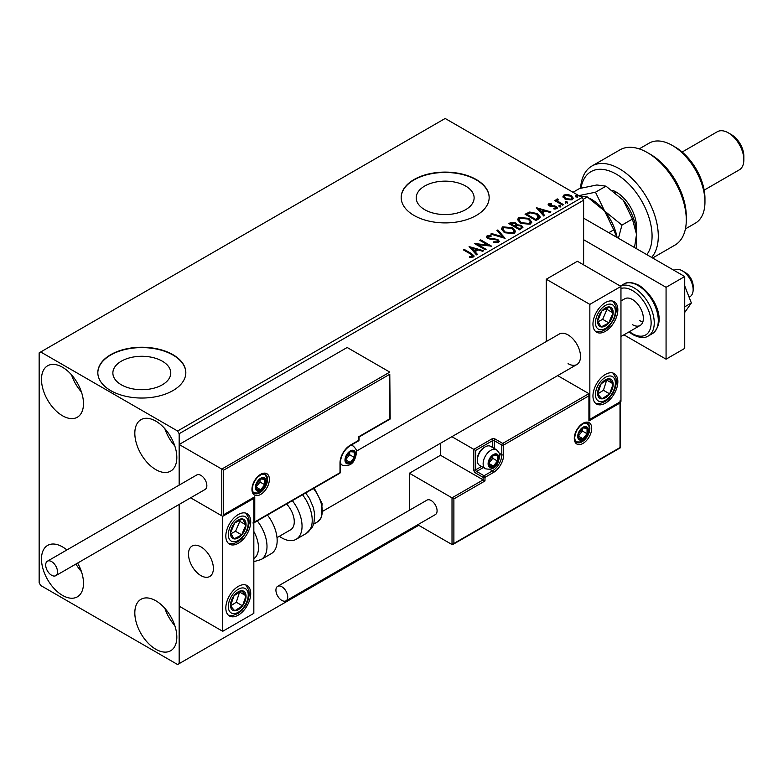 <?xml version="1.0" encoding="UTF-8"?>
<svg xmlns="http://www.w3.org/2000/svg" width="783" height="783" viewBox="0 0 783 783"><rect width="100%" height="100%" fill="white"/><g stroke="black" fill="none" stroke-linecap="round" stroke-linejoin="round"><path stroke-width="1.17" d="M465.64 186.041A28.951 16.717 0 0 0 434.085 182.419A28.951 16.717 0 0 0 416.213 197.864A28.951 16.717 0 0 0 424.699 209.678A28.951 16.717 0 0 0 456.244 213.299A28.951 16.717 0 0 0 474.116 197.864A28.951 16.717 0 0 0 465.64 186.041M162.296 361.178A28.951 16.717 0 0 0 130.741 357.557A28.951 16.717 0 0 0 112.869 373.002A28.951 16.717 0 0 0 121.345 384.815A28.951 16.717 0 0 0 152.9 388.437A28.951 16.717 0 0 0 170.772 373.002A28.951 16.717 0 0 0 162.296 361.178M172.935 354.679A44.005 25.399 0 0 0 124.986 349.169A44.005 25.399 0 0 0 97.826 372.639A44.005 25.399 0 0 0 110.706 390.6A44.005 25.399 0 0 0 158.655 396.11A44.005 25.399 0 0 0 185.825 372.639A44.005 25.399 0 0 0 172.935 354.679M185.816 372.816A44.005 25.399 0 0 0 172.935 355.032A44.005 25.399 0 0 0 125.123 349.492A44.005 25.399 0 0 0 97.826 372.816M476.279 179.542A44.005 25.399 0 0 0 428.33 174.032A44.005 25.399 0 0 0 401.17 197.502A44.005 25.399 0 0 0 414.06 215.462A44.005 25.399 0 0 0 462.009 220.972A44.005 25.399 0 0 0 489.169 197.502A44.005 25.399 0 0 0 476.279 179.542M489.169 197.678A44.005 25.399 0 0 0 476.279 179.894A44.005 25.399 0 0 0 428.477 174.355A44.005 25.399 0 0 0 401.17 197.678M155.827 649.264A29.695 17.148 60 0 1 136.418 623.092A29.695 17.148 60 0 1 140.969 599.298A29.695 17.148 60 0 1 155.827 600.767A29.695 17.148 60 0 1 175.226 626.938A29.695 17.148 60 0 1 170.674 650.742A29.695 17.148 60 0 1 155.827 649.264M174.775 625.509A29.695 17.148 60 0 1 164.87 608.362M62.483 415.753A29.695 17.148 60 0 1 43.085 389.582A29.695 17.148 60 0 1 47.636 365.778A29.695 17.148 60 0 1 62.483 367.247A29.695 17.148 60 0 1 81.882 393.418A29.695 17.148 60 0 1 77.331 417.222A29.695 17.148 60 0 1 62.483 415.753M81.432 391.989A29.695 17.148 60 0 1 71.537 374.842M155.827 469.634A29.695 17.148 60 0 1 136.418 443.462A29.695 17.148 60 0 1 140.969 419.668A29.695 17.148 60 0 1 155.827 421.137A29.695 17.148 60 0 1 175.226 447.308A29.695 17.148 60 0 1 170.674 471.112A29.695 17.148 60 0 1 155.827 469.634M174.775 445.879A29.695 17.148 60 0 1 164.87 428.732M77.625 563.055A29.695 17.148 60 0 1 77.331 596.852A29.695 17.148 60 0 1 62.483 595.374A29.695 17.148 60 0 1 43.085 569.202A29.695 17.148 60 0 1 47.636 545.408A29.695 17.148 60 0 1 62.483 546.877A29.695 17.148 60 0 1 66.878 549.95M81.432 571.619A29.695 17.148 60 0 1 75.931 564.034M583.619 264.86L583.619 200.194L179.16 433.713L177.604 431.012L582.063 197.502L445.165 118.468L39.15 352.879L39.15 582.806L40.706 585.498L177.604 664.532L179.16 663.632L179.16 504.438L179.16 606.159L222.715 631.304L253.829 613.343L253.829 498.38L253.281 498.066M223.644 470.172L223.644 514.725L254.759 496.765L254.759 521.909L340.008 472.687L340.008 462.988A14.525 8.388 -60 0 1 350.275 445.204L358.673 440.359L358.673 436.767L389.787 418.807L389.787 374.254L223.644 470.172L179.16 444.49L179.16 485.127L179.16 433.713M179.16 663.632L418.719 525.324M563.075 197.042L564.014 194.977L567.587 194.429L571.228 195.593L573.313 198.246L572.256 199.734L565.081 199.146L562.977 196.484M557.653 199.782L558.181 201.456L563.457 204.657L562.615 205.136L554.658 200.546L555.499 200.056L556.674 200.732L556.821 199.136L557.731 198.921L558.171 199.645L557.476 200.654M555.284 200.898L556.674 201.456L556.821 199.136L556.821 199.851L557.731 199.645L557.731 198.921M548.717 203.815L551.467 203.531L551.663 204.206L549.744 204.343L550.009 205.43L556.273 206.311L557.427 207.779L556.801 208.65L554.002 209.032L553.747 208.327L556.087 207.632L556.087 208.356L555.734 208.865L555.48 206.81L549.206 205.939L548.149 204.617L548.717 203.815L548.717 204.529L550.146 204.206M549.744 204.343L550.009 206.154L550.929 206.448L550.929 205.733M538.489 219.074L535.954 220.532L525.06 214.239L529.7 212.027L537.344 213.593L540.26 216.979L538.489 219.074M519.755 229.879L508.872 223.595L510.408 222.705L515.615 222.812L516.917 224.741L521.419 225.357L522.936 227.285L519.755 229.879M516.946 224.457L516.917 225.455L521.419 226.072L521.419 225.357M505.104 238.345L490.726 234.068L491.636 233.549L502.539 236.789L496.931 230.486L497.841 229.957L505.104 238.345M486.116 249.307L485.274 249.787L474.39 243.503L487.956 245.05L479.832 240.361L480.674 239.872L491.558 246.165L478.012 244.629L486.116 249.307M469.643 257.431L472.247 257.059L472.247 256.344L470.603 254.054L463.36 249.865L464.192 249.386L471.552 253.633L474.116 255.982L473.372 256.981L470.054 257.45L469.643 256.716L472.492 256.139M177.604 431.012L40.706 351.978M469.086 246.567L483.6 250.756L482.69 251.284L478.08 249.914L475.027 251.676L477.395 254.338L476.485 254.866L469.086 246.567M488.191 236.505L488.475 237.934L497.822 239.461L499.26 241.36L498.477 242.495L493.642 242.534L493.779 241.82L497.293 241.878L497.861 241.076L496.97 239.941L487.682 238.443L486.4 236.867L487.085 235.849L491.029 235.703L491.049 236.466L488.191 236.505L487.907 237.445M504.311 232.571L501.326 228.871L502.676 226.845L512.64 227.706L515.576 231.406L514.186 233.422L504.311 232.571M520.509 223.214L517.514 219.524L518.865 217.498L528.828 218.349L531.774 222.059L530.385 224.065L520.509 223.214M536.375 207.71L550.889 211.909L549.979 212.428L545.369 211.067L542.316 212.829L544.684 215.491L543.774 216.02L536.375 207.71M559.199 206.223L558.993 205.293L560.599 205.42L560.804 206.34L559.199 206.223L558.993 205.293L558.993 206.017L560.599 206.135L560.599 205.42L560.804 206.34M565.62 202.513L565.414 201.593L567.019 201.711L567.225 202.64L565.62 202.513L565.414 201.593L565.414 202.308L567.019 202.425L567.019 201.711L567.225 202.64M576.092 196.474L575.887 195.544L577.492 195.662L577.697 196.592L576.092 196.474L575.887 195.544L575.887 196.259L577.492 196.386L577.492 195.662L577.697 196.592M582.063 197.502L583.619 200.194M463.976 250.227L464.192 249.386M464.192 250.1L474.038 256.325M471.542 257.294L471.542 256.57M472.247 257.059L472.609 256.511M469.81 247.379L482.778 251.235M476.974 254.583L475.027 251.676M471.777 248.045L474.263 251.549L476.602 250.198L476.602 249.474L471.777 248.045L474.263 250.824L476.602 249.474M474.263 251.549L474.263 250.824M475.692 244.257L487.956 245.764L487.956 245.05M480.459 240.714L480.674 239.872M480.674 240.596L490.266 246.136M485.489 249.669L478.012 245.343L478.012 244.629M493.77 242.564L493.779 241.82M493.779 242.534L497.293 242.603L497.293 241.878M497.293 242.603L497.773 241.418M486.468 237.229L487.085 235.849M487.085 236.564L491.029 236.417L491.029 235.703M488.191 237.22L488.475 237.934M488.475 238.649L490.383 239.167L490.383 238.453M490.383 239.167L492.497 239.197L492.497 238.482M492.497 239.197L497.822 240.185L497.822 239.461M497.822 240.185L499.211 241.693M491.538 234.313L491.636 233.549M491.636 234.264L502.539 237.503L502.539 236.789M497.352 230.965L497.841 229.957M497.841 230.682L504.516 238.169M501.355 229.243L502.676 226.845M502.676 227.569L512.64 228.421L512.64 227.706M512.64 228.421L515.547 231.758M502.794 229.497L505.143 232.796L513.041 233.51L514.137 231.455M511.798 228.186L503.831 227.471L502.755 229.116L505.143 232.081L513.041 232.786L514.177 231.083L511.798 228.186M513.041 233.51L513.041 232.786M505.143 232.796L505.143 232.081M509.488 223.948L515.615 223.537L515.615 222.812M515.615 223.537L516.917 225.455M521.419 226.072L522.887 227.628M520.441 228.92L521.527 227.05L520.578 225.837L517.318 225.475L515.429 226.414L515.429 227.129L519.481 229.468L521.429 227.393M514.744 226.238L515.743 224.476L514.803 223.312L510.829 223.752L510.829 224.476L514.314 226.493L515.635 224.809M514.314 226.493L514.744 225.524M510.829 223.752L514.314 225.768M519.481 229.468L520.441 228.196M515.429 226.414L519.481 228.753M517.553 219.896L518.865 217.498M518.865 218.212L528.828 219.074L528.828 218.349M528.828 219.074L531.735 222.411M518.982 220.15L521.341 223.449L529.239 224.163L530.336 222.108M527.987 218.839L520.02 218.124L518.943 219.759L521.341 222.734L529.239 223.439L530.375 221.736L527.987 218.839M529.239 224.163L529.239 223.439M521.341 223.449L521.341 222.734M525.687 214.601L529.7 212.741L529.7 212.027M529.7 212.741L537.344 214.317L537.344 213.593M537.344 214.317L540.221 217.331M538.538 218.144L536.512 214.082L530.287 212.868L527.018 214.405L527.018 215.119L535.68 220.121L538.538 218.144L538.724 217.038M527.018 214.405L535.68 219.406L538.773 216.676L538.773 217.4M535.68 220.121L535.68 219.406M537.099 208.523L550.067 212.379M544.263 215.736L542.316 212.829M539.066 209.188L541.552 212.692L543.901 211.341L543.901 210.627L539.066 209.188L541.552 211.978L543.901 210.627M541.552 212.692L541.552 211.978M551.467 204.187L551.467 203.531M549.744 205.068L550.009 206.154L549.744 205.068M550.929 206.448L554.765 206.477L554.765 205.753M554.765 206.477L556.273 207.025L556.273 206.311M556.273 207.025L557.349 208.112M554.844 209.09L555.734 208.865L555.48 207.534M548.227 204.999L548.717 204.529M559.199 206.947L558.993 206.017M560.599 206.135L560.804 207.064M555.499 200.781L555.499 200.056M557.653 200.497L558.181 201.456M558.181 202.171L562.83 205.009M565.62 203.237L565.414 202.308M567.019 202.425L567.225 203.355M563.075 197.766L564.014 194.977M564.014 195.701L567.587 195.153L567.587 194.429M567.587 195.153L571.228 196.318L571.228 195.593M571.228 196.318L573.273 198.598M564.337 196.973L565.933 199.381L571.277 199.89L571.962 198.422M570.396 196.083L564.993 195.544L564.279 196.602L565.933 198.667L571.277 199.176L572.021 198.07L570.396 196.083M571.277 199.89L571.277 199.176M565.933 199.381L565.933 198.667M576.092 197.189L575.887 196.259M577.492 196.386L577.697 197.306M568.067 363.655A17.598 10.159 -120 0 0 576.865 364.526A17.598 10.159 -120 0 0 579.557 350.422A17.598 10.159 -120 0 0 568.067 334.918A17.598 10.159 -120 0 0 559.268 334.047L356.49 451.116M605.396 403.176A17.598 10.159 -60 0 1 596.597 404.048A17.598 10.159 -60 0 1 593.905 389.944A17.598 10.159 -60 0 1 605.396 374.44A17.598 10.159 -60 0 1 614.195 373.56A17.598 10.159 -60 0 1 616.896 387.663A17.598 10.159 -60 0 1 605.396 403.176M605.396 302.581A17.598 10.159 120 0 0 593.905 318.094A17.598 10.159 120 0 0 596.597 332.198A17.598 10.159 120 0 0 605.396 331.326A17.598 10.159 120 0 0 616.896 315.813A17.598 10.159 120 0 0 614.195 301.709A17.598 10.159 120 0 0 605.396 302.581M589.844 304.381L620.958 286.421L620.958 401.376L589.844 419.345L589.844 304.381L546.289 279.228L546.289 341.535M620.958 286.421L577.394 261.268L546.289 279.228M589.844 419.345L589.296 419.022M200.937 575.622A17.598 10.159 60 0 1 189.437 560.109A17.598 10.159 60 0 1 192.138 546.005A17.598 10.159 60 0 1 200.937 546.877A17.598 10.159 60 0 1 212.438 562.39A17.598 10.159 60 0 1 209.736 576.494A17.598 10.159 60 0 1 200.937 575.622M238.267 514.548A17.598 10.159 -60 0 1 247.066 513.668A17.598 10.159 -60 0 1 249.767 527.771A17.598 10.159 -60 0 1 238.267 543.285A17.598 10.159 -60 0 1 229.468 544.156A17.598 10.159 -60 0 1 226.776 530.052A17.598 10.159 -60 0 1 238.267 514.548M238.267 615.135A17.598 10.159 120 0 0 249.767 599.631A17.598 10.159 120 0 0 247.066 585.527A17.598 10.159 120 0 0 238.267 586.398A17.598 10.159 120 0 0 226.776 601.902A17.598 10.159 120 0 0 229.468 616.006A17.598 10.159 120 0 0 238.267 615.135M222.715 631.304L222.715 516.34L253.829 498.38M222.715 516.34L190.631 497.812L221.785 515.801L221.785 469.095L389.787 372.101L347.163 347.486L179.16 444.49M682.247 270.791L685.36 272.592A11.001 6.352 60 0 1 693.024 284.464A11.001 6.352 60 0 1 693.141 286.059L693.141 289.651A15.396 8.887 -120 0 0 692.975 287.43A15.396 8.887 -120 0 0 682.247 270.791A15.396 8.887 -120 0 0 674.545 270.027L674.006 270.341M213.201 565.884A17.598 10.159 -120 0 0 204.706 549.725A17.598 10.159 -120 0 0 192.138 546.005A17.598 10.159 -120 0 0 188.674 556.605A17.598 10.159 -120 0 0 197.169 572.774A17.598 10.159 -120 0 0 209.736 576.494A17.598 10.159 -120 0 0 213.201 565.884M689.109 297.188L689.95 296.698A15.396 8.887 -120 0 0 693.141 289.651M389.787 374.254L390.179 419.022L359.064 436.992L359.064 439.821A1.321 0.763 180 0 1 358.673 440.359A1.321 0.763 -120 0 1 358.399 440.966A1.321 1.321 0 0 0 359.064 439.821M223.644 514.725L253.829 497.743M254.759 496.765L252.889 497.841M254.759 521.909L252.889 522.985M440.506 443.256L440.506 455.266L483.131 479.881L452.016 497.841L453.886 498.918L453.886 543.471L452.016 544.547L452.016 497.841L409.392 473.235L409.392 510.281M440.506 455.266L409.392 473.235M620.41 401.699L620.41 447.768L452.946 544.449L452.016 544.547L417.75 524.757M453.886 543.471L620.019 447.543L620.019 403L588.914 420.96L588.914 393.653L557.662 375.615M588.914 395.816L503.665 445.028L503.665 454.727A14.525 8.388 -60 0 1 493.398 472.511L484.99 477.366L484.99 480.958L483.131 479.881L483.131 477.366L475.663 473.049A2.643 1.527 -120 0 1 473.793 469.82L473.793 449.344L451.879 436.689M620.019 403L620.019 400.837M588.914 420.96L588.914 418.807M499.26 453.269L501.795 454.727L501.795 445.028A1.321 0.763 0 0 0 503.665 445.028A1.321 0.763 -120 0 0 502.725 443.413L495.257 439.106A2.643 1.527 0 0 0 491.528 439.106L473.793 449.344L475.663 450.421L475.663 469.82L481.457 466.472M589.296 419.659L588.914 393.653L502.725 443.413A1.321 0.763 -60 0 0 501.795 445.028L494.327 440.721L494.327 448.493M488.729 463.35A6.597 3.807 120 0 0 489.355 465.689A6.597 3.807 120 0 0 493.398 466.042A6.597 3.807 120 0 0 497.44 461.021A6.597 3.807 120 0 0 497.44 455.628A6.597 3.807 120 0 0 493.398 455.266A6.597 3.807 120 0 0 489.355 460.296A6.597 3.807 120 0 0 488.729 463.35M489.14 462.87L489.355 465.689L493.398 466.042L497.44 461.021L497.44 455.628L493.398 455.266L489.355 460.296L489.14 462.87L492.771 458.319L492.771 455.882M477.336 460.365A11.001 6.352 120 0 0 479.617 465.405L485.401 468.743A11.001 6.352 -60 0 1 483.131 463.712A11.001 6.352 -60 0 1 487.926 452.643A11.001 6.352 -60 0 1 496.402 449.696L490.618 446.349A11.001 6.352 120 0 0 485.117 446.897A11.001 6.352 120 0 0 477.336 460.365L477.336 459.151A9.504 5.491 -60 0 1 484.06 447.504L485.117 446.897M489.16 463.605L493.398 466.042M492.771 458.319L497.44 461.021M494.621 454.003L497.44 455.628M345.606 459.758A6.597 3.807 120 0 0 346.233 462.087A6.597 3.807 120 0 0 350.275 462.45A6.597 3.807 120 0 0 354.317 457.429A6.597 3.807 120 0 0 354.317 452.036A6.597 3.807 120 0 0 350.275 451.674A6.597 3.807 120 0 0 346.233 456.704A6.597 3.807 120 0 0 345.606 459.758M346.027 459.278L346.233 462.087L350.275 462.45L354.317 457.429L354.317 452.036L350.275 451.674L346.233 456.704L346.027 459.278M346.027 459.239L349.649 454.727L349.649 452.29M346.047 460.012L350.275 462.45M349.649 454.727L354.317 457.429M351.508 450.411L354.317 452.036M256.002 487.065A6.597 3.807 120 0 0 256.628 489.395A6.597 3.807 120 0 0 260.67 489.757A6.597 3.807 120 0 0 264.713 484.726A6.597 3.807 120 0 0 264.713 479.343A6.597 3.807 120 0 0 260.67 478.981A6.597 3.807 120 0 0 256.628 484.002A6.597 3.807 120 0 0 256.002 487.065M256.423 486.576L256.628 489.395L260.67 489.757L264.713 484.726L264.713 479.343L260.67 478.981L256.628 484.002L256.423 486.576M256.423 486.546L260.044 482.034L260.044 479.587M256.442 487.31L260.67 489.757M260.044 482.034L264.713 484.726M261.904 477.718L264.713 479.343M578.334 436.053A6.597 3.807 120 0 0 578.96 438.382A6.597 3.807 120 0 0 583.002 438.744A6.597 3.807 120 0 0 587.044 433.713A6.597 3.807 120 0 0 587.044 428.33A6.597 3.807 120 0 0 583.002 427.968A6.597 3.807 120 0 0 578.96 432.989A6.597 3.807 120 0 0 578.334 436.053M578.745 435.563L578.96 438.382L583.002 438.744L587.044 433.713L587.044 428.33L583.002 427.968L578.96 432.989L578.745 435.563L582.376 431.022L582.376 428.575M578.764 436.297L583.002 438.744M582.376 431.022L587.044 433.713M584.226 426.706L587.044 428.33M611.915 318.104A11.001 6.352 120 0 0 613.167 312.965A11.001 6.352 120 0 0 609.654 306.975A11.001 6.352 120 0 0 601.882 310.968A11.001 6.352 120 0 0 597.635 320.942A11.001 6.352 120 0 0 601.148 326.932A11.001 6.352 120 0 0 608.91 322.939A11.001 6.352 120 0 0 611.915 318.104M610.828 317.829L613.167 312.965L609.654 306.975L601.882 310.968L597.635 320.942L601.148 326.932L608.91 322.939L610.828 317.829M598.036 321.735L602.685 319.347L606.942 309.373L606.394 308.433M602.685 319.347L608.91 322.939M606.942 309.373L613.167 312.965M244.785 530.071A11.001 6.352 120 0 0 246.038 524.923A11.001 6.352 120 0 0 242.524 518.943A11.001 6.352 120 0 0 234.763 522.927A11.001 6.352 120 0 0 230.505 532.9A11.001 6.352 120 0 0 234.019 538.89A11.001 6.352 120 0 0 241.781 534.897A11.001 6.352 120 0 0 244.785 530.071M243.699 529.788L246.038 524.923L242.524 518.943L234.763 522.927L230.505 532.9L234.019 538.89L241.781 534.897L243.699 529.788M230.907 533.703L235.556 531.305L239.813 521.331L239.265 520.401M235.556 531.305L241.781 534.897M239.813 521.331L246.038 524.923M231.758 609.438A11.001 6.352 120 0 0 234.763 610.809A11.001 6.352 120 0 0 242.524 605.827A11.001 6.352 120 0 0 246.038 595.785A11.001 6.352 120 0 0 241.781 590.725A11.001 6.352 120 0 0 234.019 595.706A11.001 6.352 120 0 0 230.505 605.748A11.001 6.352 120 0 0 231.758 609.438M232.424 608.156L234.763 610.809L242.524 605.827L246.038 595.785L241.781 590.725L234.019 595.706L230.505 605.748L232.424 608.156M230.613 605.885L236.3 602.235L239.598 591.938M236.3 602.235L242.524 605.827M239.813 592.193L246.038 595.785M598.887 397.48A11.001 6.352 120 0 0 601.882 398.85A11.001 6.352 120 0 0 609.654 393.869A11.001 6.352 120 0 0 613.167 383.827A11.001 6.352 120 0 0 608.91 378.766A11.001 6.352 120 0 0 601.148 383.739A11.001 6.352 120 0 0 597.635 393.78A11.001 6.352 120 0 0 598.887 397.48M599.553 396.198L601.882 398.85L609.654 393.869L613.167 383.827L608.91 378.766L601.148 383.739L597.635 393.78L599.553 396.198M597.742 393.927L603.429 390.277L606.727 379.97M603.429 390.277L609.654 393.869M606.942 380.235L613.167 383.827M253.829 558.641A24.204 13.977 -120 0 0 253.829 531.52M257.284 520.901A28.599 16.512 60 0 1 261.072 559.551L271.241 553.679A28.599 16.512 -120 0 0 267.443 515.028M286.568 503.988A17.598 10.159 60 0 1 293.106 527.125A17.598 10.159 60 0 1 290.63 529.788L277.006 537.647M292.333 500.66A28.599 16.512 60 0 1 300.153 534.995A28.599 16.512 60 0 1 296.131 539.311A28.599 16.512 60 0 1 279.355 536.296M51.6 575.26A8.359 4.825 -120 0 0 55.779 575.671A8.359 4.825 -120 0 0 57.061 568.977A8.359 4.825 -120 0 0 51.6 561.607A8.359 4.825 -120 0 0 47.411 561.196A8.359 4.825 -120 0 0 46.138 567.89A8.359 4.825 -120 0 0 51.6 575.26M55.779 575.671L205.117 489.453A8.359 4.825 -120 0 0 206.399 482.749A8.359 4.825 -120 0 0 200.937 475.389A8.359 4.825 -120 0 0 196.758 474.968L47.411 561.196M287.743 596.998A8.359 4.825 -120 0 0 284.092 588.581A8.359 4.825 -120 0 0 277.652 586.34A8.359 4.825 -120 0 0 275.919 590.167A8.359 4.825 -120 0 0 279.57 598.584A8.359 4.825 -120 0 0 286.01 600.825A8.359 4.825 -120 0 0 287.743 596.998M286.01 600.825L435.348 514.597A8.359 4.825 -120 0 0 437.08 510.77A8.359 4.825 -120 0 0 433.43 502.363A8.359 4.825 -120 0 0 426.989 500.122L277.652 586.34M684.734 285.932L691.36 302.992L684.734 306.819M691.36 302.992L684.734 312.417M583.619 218.163L684.734 276.536L684.734 348.386L666.069 359.172L623.914 334.83M583.619 239.715L666.069 287.312L666.069 359.172M684.734 276.536L666.069 287.312M620.958 300.966L624.765 298.763A15.396 8.887 60 0 1 632.468 299.527A15.396 8.887 60 0 1 642.53 313.102A15.396 8.887 60 0 1 640.171 325.444A15.396 8.887 60 0 1 632.468 324.681M642.863 321.852A15.396 8.887 60 0 1 639.623 320.55M646.817 254.641A50.601 29.216 -120 0 0 647.502 213.279A50.601 29.216 -120 0 0 616.29 174.149A50.601 29.216 -120 0 0 581.025 188.126M580.595 188.233A54.996 31.751 60 0 1 591.899 166.035A54.996 31.751 60 0 1 619.402 168.766A54.996 31.751 60 0 1 653.746 212.438A54.996 31.751 60 0 1 651.622 257.421M675.406 147.204L672.294 145.413L675.406 147.204A41.802 24.136 60 0 1 704.954 198.402L704.954 201.994A46.197 26.671 -120 0 0 672.294 145.413L672.294 145.413A46.197 26.671 -120 0 0 649.195 143.123L639.222 148.878M685.419 228.9L695.392 223.145A46.197 26.671 -120 0 0 704.954 201.994M731.4 134.637L728.298 132.836L731.4 134.637A17.598 10.159 60 0 1 743.85 156.189L743.85 159.781A22.002 12.704 -120 0 0 728.298 132.836L728.298 132.836A22.002 12.704 -120 0 0 717.297 131.75L682.169 152.019M704.171 190.132L739.289 169.852A22.002 12.704 -120 0 0 743.85 159.781M652.621 257.999L674.897 245.138A54.996 31.751 -120 0 0 686.29 219.954A54.996 31.751 -120 0 0 647.404 152.597A54.996 31.751 -120 0 0 619.901 149.876L591.899 166.035M647.404 152.597L650.516 154.388A50.601 29.216 60 0 1 686.29 216.362L686.29 219.954M612.58 190.367A28.599 16.512 60 0 1 616.29 192.119A28.599 16.512 60 0 1 636.51 227.139L636.51 248.7M617.914 193.127A24.204 13.977 -120 0 0 614.733 191.962M589.853 198.461A37.398 21.591 60 0 1 604.623 211.028L595.491 192.217L578.177 195.76L587.309 196.934L604.623 211.028L613.755 229.84L608.802 232.698M587.309 196.934L583.129 199.352M613.755 229.84L616.887 237.366M618.433 238.257L621.937 225.113L604.623 211.028A37.398 21.591 60 0 1 617.102 237.494M573.019 192.275L579.528 188.517L596.842 184.974L605.973 186.158L623.288 200.242A37.398 21.591 60 0 1 636.51 234.323L634.524 247.545M623.288 200.242L632.419 219.054L636.51 234.323M632.419 219.054L621.937 225.113M605.973 186.158L595.491 192.217M471.552 254.348L471.552 253.633M510.408 223.419L510.408 222.705M526.714 214.013L526.714 213.289M536.58 219.602L536.58 218.878M552.592 206.438L552.592 205.723M560.785 203.825L560.785 203.11M251.96 489.395A12.322 7.116 -60 0 1 260.67 474.302A12.322 7.116 -60 0 1 269.381 479.333A12.322 7.116 -60 0 1 260.67 494.425A12.322 7.116 -60 0 1 251.96 489.395M267.512 479.333A11.001 6.352 120 0 0 265.241 474.302L261.424 474.4L257.45 477.268L254.729 480.919L253.007 484.834L252.351 488.856C252.909 492.115 253.535 493.613 254.24 493.349A11.001 6.352 120 0 0 262.716 490.403A11.001 6.352 120 0 0 267.512 479.333M350.275 445.204A1.321 0.763 -120 0 1 350.001 445.811C344.197 449.853 340.996 455.403 340.399 462.45A1.321 0.763 180 0 1 340.008 462.988L340.008 471.611M339.734 473.294A1.321 1.321 0 0 0 340.399 472.149A1.321 0.763 180 0 1 340.008 472.687A1.321 0.763 60 0 1 339.734 473.294L253.829 522.897M591.713 428.321A12.322 7.116 -60 0 1 583.002 443.413A12.322 7.116 -60 0 1 574.282 438.382A12.322 7.116 -60 0 1 583.002 423.3A12.322 7.116 -60 0 1 591.713 428.321M576.562 442.346A11.001 6.352 120 0 0 585.038 439.39A11.001 6.352 120 0 0 589.844 428.321A11.001 6.352 120 0 0 587.563 423.29L583.746 423.388L579.782 426.255L577.051 429.906L575.329 433.821L574.673 437.844C575.221 441.093 575.857 442.601 576.562 442.346M484.99 480.958L453.886 498.918M489.923 469.428L492.458 470.896A13.203 7.624 120 0 0 501.795 454.727A1.321 0.763 0 0 0 503.665 454.727M483.326 467.549L476.593 471.435L484.06 475.741L492.458 470.896A1.321 0.763 60 0 1 493.398 472.511M492.458 447.416L492.458 440.721L475.663 450.421M483.131 477.366A1.321 0.763 0 0 0 484.99 477.366A1.321 0.763 60 0 0 484.06 475.741A1.321 0.763 120 0 0 483.131 477.366M475.663 473.049A1.321 0.763 -60 0 1 476.593 471.435A1.321 0.763 60 0 1 475.663 469.82A1.321 0.763 0 0 1 473.793 469.82M491.528 439.106A1.321 0.763 60 0 1 492.458 440.721A1.321 0.763 180 0 1 494.327 440.721A1.321 0.763 120 0 1 495.257 439.106M488.103 463.712A7.478 4.316 120 0 0 493.398 466.766A7.478 4.316 120 0 0 498.683 457.605A7.478 4.316 120 0 0 493.398 454.551A7.478 4.316 120 0 0 488.103 463.712M344.99 460.12A7.478 4.316 120 0 0 350.275 463.174A7.478 4.316 120 0 0 355.56 454.013A7.478 4.316 120 0 0 350.275 450.959A7.478 4.316 120 0 0 344.99 460.12M340.399 464.065L342.288 465.151A11.001 6.352 -60 0 1 340.399 462.694M350.207 445.693A11.001 6.352 -60 0 1 353.29 446.104L351.391 445.008M255.385 487.418A7.478 4.316 120 0 0 260.67 490.471A7.478 4.316 120 0 0 265.966 481.31A7.478 4.316 120 0 0 260.67 478.256A7.478 4.316 120 0 0 255.385 487.418M577.707 436.405A7.478 4.316 120 0 0 583.002 439.459A7.478 4.316 120 0 0 588.287 430.298A7.478 4.316 120 0 0 583.002 427.244A7.478 4.316 120 0 0 577.707 436.405M613.735 318.427A14.084 8.133 120 0 0 610.848 304.186A14.084 8.133 120 0 0 597.067 315.48A14.084 8.133 120 0 0 599.954 329.721A14.084 8.133 120 0 0 613.735 318.427M246.606 530.394A14.084 8.133 120 0 0 243.719 516.144A14.084 8.133 120 0 0 229.938 527.439A14.084 8.133 120 0 0 232.825 541.679A14.084 8.133 120 0 0 246.606 530.394M229.938 611.866A14.084 8.133 120 0 0 243.719 607.246A14.084 8.133 120 0 0 246.606 589.668A14.084 8.133 120 0 0 232.825 594.287A14.084 8.133 120 0 0 229.938 611.866M597.067 399.907A14.084 8.133 120 0 0 610.848 395.288A14.084 8.133 120 0 0 613.735 377.709A14.084 8.133 120 0 0 599.954 382.329A14.084 8.133 120 0 0 597.067 399.907M305.664 492.967L309.451 498.438L313.425 507.638L314.707 514.48L313.914 523.308L312.476 526.93L306.3 533.438A28.599 16.512 -120 0 0 310.322 529.122A28.599 16.512 -120 0 0 302.502 494.787M314.179 488.054L322.097 503.557L321.206 517.827L317.262 522.026A24.204 13.977 -120 0 0 320.668 518.375A24.204 13.977 -120 0 0 313.396 488.504M623.767 284.102C627.31 281.645 632.449 282.086 639.163 285.413C653.844 294.741 667.879 321.216 652.366 333.636A28.599 16.512 -120 0 0 656.751 310.724A28.599 16.512 -120 0 0 638.067 285.521A28.599 16.512 -120 0 0 623.767 284.102L620.361 286.069A28.599 16.512 60 0 1 634.024 287.85A28.599 16.512 60 0 1 652.709 313.053A28.599 16.512 60 0 1 648.324 335.976C644.663 338.422 639.525 337.992 632.918 334.664L628.955 331.914M629.444 331.63A26.397 15.239 -120 0 0 632.468 333.656A26.397 15.239 -120 0 0 651.133 322.88A26.397 15.239 -120 0 0 632.468 290.552A26.397 15.239 -120 0 0 620.958 288.487M497.861 241.076L497.861 241.79M514.177 231.083L514.177 231.807M502.755 229.116L502.755 229.83M515.743 224.476L515.743 225.191M521.527 227.05L521.527 227.775M530.375 221.736L530.375 222.45M518.943 219.759L518.943 220.483M549.48 204.735L549.48 205.449M572.021 198.07L572.021 198.784M564.279 196.602L564.279 197.316M322.89 511.162L576.865 364.526M640.171 325.444L620.958 336.533M350.001 445.811L358.399 440.966M340.399 472.149L340.399 462.45M485.401 468.743C496.696 471.17 498.468 461.98 499.711 456.166C500.249 454.551 499.143 452.398 496.402 449.696M342.288 465.151C353.583 467.578 355.355 458.378 356.598 452.574C357.126 450.959 356.03 448.806 353.29 446.104M253.653 492.908L257.773 493.006L260.152 491.959L264.948 486.879L266.993 479.871L266.651 477.356L264.556 474.018M575.985 441.896L580.095 441.994L582.483 440.946L587.279 435.867L589.315 428.859L588.982 426.344L586.888 423.006M595.53 331.405L601.305 331.493L605.641 329.457L609.096 326.55L614.479 318.378L616.348 310.89L615.937 306.124L612.981 301.181M228.401 543.373L234.176 543.451L238.512 541.415L241.967 538.508L247.35 530.336L249.219 522.848L248.808 518.082L245.852 513.139M228.401 615.223L232.404 615.644L238.463 613.304L242.104 610.221L245.842 605.21L248.397 599.289L249.229 594.6L248.896 590.284L245.852 584.989M595.53 403.265L599.533 403.685L605.592 401.346L609.233 398.253L612.972 393.252L615.526 387.321L616.358 382.642L616.025 378.326L612.981 373.031M261.072 559.551L253.829 561.646M306.3 533.438L296.131 539.311M317.262 522.026L313.67 524.101M652.366 333.636L648.324 335.976"/></g></svg>
